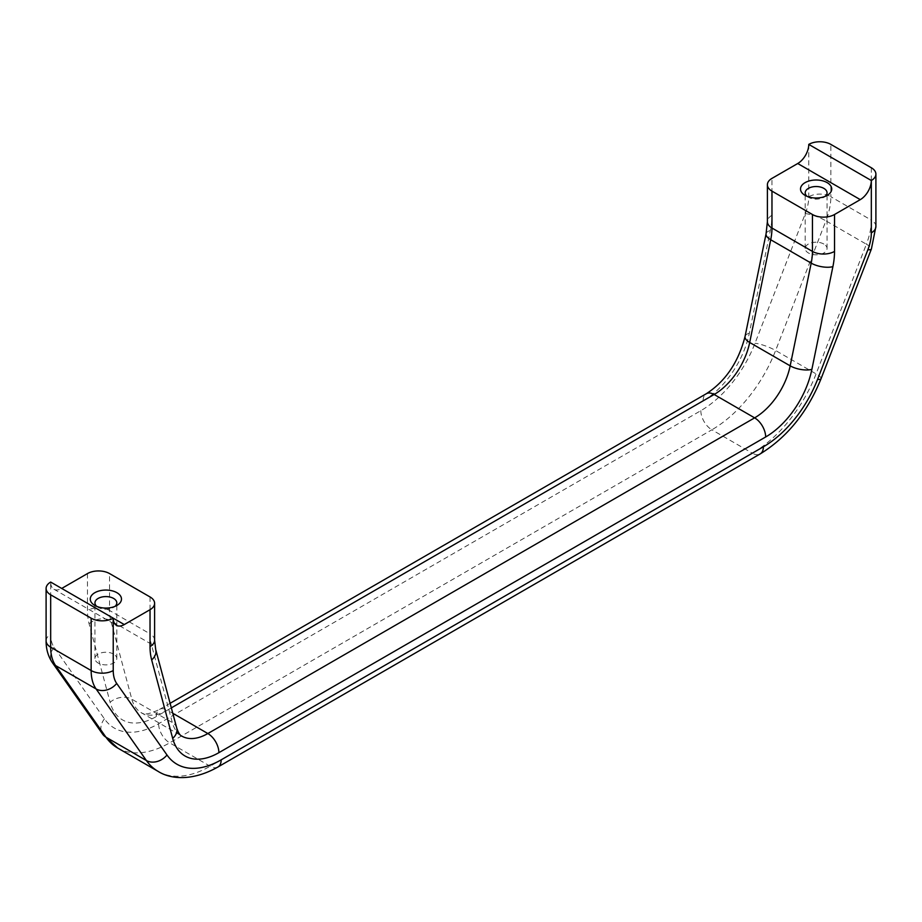 <?xml version="1.0" encoding="UTF-8"?>
<svg xmlns="http://www.w3.org/2000/svg" width="922" height="922" viewBox="0 0 922 922"><rect width="100%" height="100%" fill="white"/><g stroke="black" fill="none" stroke-linecap="round" stroke-linejoin="round"><path stroke-width="0.69" stroke-dasharray="4.61 3.46" d="M807.038 196.34A10.926 6.304 0 0 0 808.398 197.296L805.09 195.383L808.398 197.296A10.926 6.304 0 0 0 823.853 197.296A10.926 6.304 0 0 0 825.213 196.34M823.853 244.042A10.926 6.304 0 0 0 811.948 242.67A10.926 6.304 0 0 0 805.194 248.502A10.926 6.304 0 0 0 808.398 252.962A10.926 6.304 0 0 0 820.303 254.334A10.926 6.304 0 0 0 827.057 248.502A10.926 6.304 0 0 0 823.853 244.042M96.787 606.399A10.926 6.304 0 0 0 98.147 607.356L94.839 605.443L98.147 607.356A10.926 6.304 0 0 0 113.602 607.356A10.926 6.304 0 0 0 114.962 606.399M113.602 654.101A10.926 6.304 0 0 0 101.697 652.73A10.926 6.304 0 0 0 94.943 658.562A10.926 6.304 0 0 0 98.147 663.022A10.926 6.304 0 0 0 110.052 664.393A10.926 6.304 0 0 0 116.806 658.562A10.926 6.304 0 0 0 113.602 654.101M808.767 144.397L808.767 196.743A36.431 21.033 -60 0 1 805.309 213.616L755.003 343.284A88.477 51.079 -60 0 1 700.824 410.682L158.619 723.724A88.477 51.079 -60 0 1 104.44 718.883L54.121 647.313A36.431 21.033 -60 0 1 50.675 634.428L50.675 582.07A15.616 9.013 120 0 0 53.902 589.216A15.616 9.013 120 0 0 61.716 588.443L113.233 618.189M171.342 707.877L167.378 710.171L172.794 713.294M176.724 727.977A15.616 11.041 165 0 0 172.31 722.571L131.823 699.199L110.813 620.748L151.289 644.121L172.31 722.571A52.047 30.046 120 0 0 181.83 736.113L141.354 712.741A52.047 30.046 -60 0 1 131.823 699.199A15.616 11.041 165 0 0 110.121 702.276A67.652 39.058 120 0 0 156.337 716.544L703.106 400.863A67.652 39.058 120 0 0 749.321 333.245L770.331 230.523A67.652 39.058 120 0 0 771.968 215.287L771.968 178.384M150.032 596.949L150.032 633.84L109.557 610.479L109.557 573.576M217.938 766.989A15.616 9.013 -120 0 1 210.135 766.217L169.66 742.844L711.865 429.802L752.34 453.175L210.135 766.217A104.082 60.091 -60 0 1 158.088 771.368M821.076 378.677A15.616 3.296 -158.8 0 0 816.085 373.883L775.609 350.51L825.916 220.842L866.392 244.215L816.085 373.883A104.082 60.091 -60 0 1 752.34 453.175A15.616 9.013 -120 0 0 760.154 453.947M871.325 167.758L871.325 220.116L830.849 196.743L830.849 144.397M87.475 573.576L87.475 610.479A67.652 39.058 120 0 0 89.1 623.825L110.121 702.276M700.824 410.682A15.616 9.013 -120 0 0 711.865 429.802A104.082 60.091 120 0 0 775.609 350.51A15.616 3.296 -158.8 0 0 755.003 343.284M117.613 747.996A104.082 60.091 120 0 0 169.66 742.844A15.616 9.013 -120 0 1 158.619 723.724M167.378 710.171A52.047 30.046 -60 0 1 141.354 712.741C143.82 715.149 149.894 714.031 159.564 709.398A15.616 9.013 60 0 1 167.378 710.171M154.608 640.214A15.616 9.013 180 0 0 150.032 633.84A52.047 30.046 120 0 0 151.289 644.121A15.616 11.041 165 0 1 155.703 649.537M89.1 623.825A15.616 11.041 165 0 1 110.813 620.748A52.047 30.046 -60 0 1 109.557 610.479A15.616 9.013 180 0 0 87.475 610.479M805.309 213.616A15.616 3.296 -158.8 0 1 825.916 220.842A52.047 30.046 120 0 0 830.849 196.743A15.616 9.013 180 0 0 808.767 196.743M875.9 226.489A15.616 9.013 180 0 0 871.325 220.116A52.047 30.046 -60 0 1 866.392 244.215A15.616 3.296 -158.8 0 1 871.394 249.009M104.44 718.883A15.616 12.309 -35.1 0 0 102.699 734.235M54.121 647.313A15.616 12.309 -35.1 0 0 52.393 662.664M46.1 640.802A15.616 9.013 180 0 1 50.675 634.428M156.337 716.544A15.616 9.013 60 0 1 159.564 709.398L170.109 703.302M703.106 400.863A15.616 9.013 60 0 1 706.344 393.717M749.321 333.245A15.616 6.373 11.6 0 0 745.057 336.484M770.331 230.523A15.616 6.373 11.6 0 0 766.078 233.773M771.968 215.287A15.616 9.013 0 0 0 767.392 221.66M805.194 248.502L805.194 192.836M94.943 658.562L94.943 602.896M116.806 658.562L116.806 602.896M113.602 607.356L116.91 605.443M827.057 248.502L827.057 192.836M823.853 197.296L827.161 195.383M53.902 589.216L116.472 625.335"/><path stroke-width="1.38" d="M827.161 182.637A15.616 9.013 0 0 0 805.09 182.637A15.616 9.013 0 0 0 805.09 195.383L805.09 195.383A15.616 9.013 0 0 0 827.161 195.383A15.616 9.013 0 0 0 827.161 182.637M825.213 196.34A10.926 6.304 0 0 0 827.057 192.836A10.926 6.304 0 0 0 823.853 188.376A10.926 6.304 0 0 0 811.948 187.005A10.926 6.304 0 0 0 805.194 192.836A10.926 6.304 0 0 0 807.038 196.34M116.91 592.696A15.616 9.013 0 0 0 94.839 592.696A15.616 9.013 0 0 0 94.839 605.443L94.839 605.443A15.616 9.013 0 0 0 116.91 605.443A15.616 9.013 0 0 0 116.91 592.696M114.962 606.399A10.926 6.304 0 0 0 116.806 602.896A10.926 6.304 0 0 0 113.602 598.436A10.926 6.304 0 0 0 101.697 597.064A10.926 6.304 0 0 0 94.943 602.896A10.926 6.304 0 0 0 96.787 606.399M860.284 199.636L797.726 163.517A15.616 9.013 120 0 0 808.767 144.397L871.325 180.516A15.616 9.013 -60 0 1 860.284 199.636L834.525 214.503L834.525 251.406A67.652 39.058 -60 0 1 832.9 266.642L811.879 369.365A67.652 39.058 -60 0 1 765.663 436.982L218.894 752.663A67.652 39.058 -60 0 1 172.679 738.395L151.669 659.945A67.652 39.058 -60 0 1 150.032 646.599L150.032 609.696L124.274 624.563A15.616 9.013 -60 0 1 116.472 625.335A15.616 9.013 -60 0 1 113.233 618.189L50.675 582.07A15.616 9.013 0 0 0 46.1 588.443A15.616 9.013 0 0 0 50.675 594.817L91.151 618.189A15.616 9.013 0 0 0 113.233 618.189L124.274 624.563M797.726 163.517L771.968 178.384A15.616 9.013 0 0 0 767.392 184.757A15.616 9.013 0 0 0 771.968 191.131L771.968 228.034L812.443 251.406L812.443 214.503L771.968 191.131M812.443 214.503A15.616 9.013 0 0 0 834.525 214.503M150.032 609.696A15.616 9.013 0 0 0 154.608 603.322A15.616 9.013 0 0 0 150.032 596.949L109.557 573.576A15.616 9.013 0 0 0 87.475 573.576L61.716 588.443M113.233 618.189L113.233 670.548A36.431 21.033 120 0 0 116.691 683.433L166.997 755.003A88.477 51.079 120 0 0 221.176 759.843L763.381 446.801A88.477 51.079 120 0 0 817.56 379.403L867.879 249.735A36.431 21.033 120 0 0 871.325 232.863L871.325 180.516A15.616 9.013 0 0 0 875.9 174.131A15.616 9.013 0 0 0 871.325 167.758L830.849 144.397A15.616 9.013 0 0 0 808.767 144.397M832.9 266.642A15.616 6.373 11.6 0 1 811.187 263.127L770.711 239.755L749.69 342.477L790.177 365.85L811.187 263.127A52.047 30.046 120 0 0 812.443 251.406A15.616 9.013 0 0 0 834.525 251.406M172.794 713.294L207.853 733.543L754.622 417.862L714.147 394.489L171.342 707.877M50.675 594.817L50.675 647.175L91.151 670.548L91.151 618.189M116.691 683.433A15.616 12.309 -35.1 0 1 96.084 688.941L55.608 665.58L105.915 737.151L146.391 760.523L96.084 688.941A52.047 30.046 -60 0 1 91.151 670.548A15.616 9.013 180 0 0 113.233 670.548M105.915 737.151A104.082 60.091 120 0 0 117.613 747.996L102.699 734.235A15.616 12.309 -35.1 0 0 105.915 737.151M221.176 759.843A15.616 9.013 -120 0 1 217.938 766.989C192.502 781.36 170.582 779.367 158.088 771.368A104.082 60.091 -60 0 1 146.391 760.523A15.616 12.309 -35.1 0 0 166.997 755.003M765.663 436.982A15.616 9.013 60 0 0 754.622 417.862A52.047 30.046 120 0 0 790.177 365.85A15.616 6.373 11.6 0 0 811.879 369.365M749.69 342.477A52.047 30.046 -60 0 1 714.147 394.489A15.616 9.013 60 0 0 706.344 393.717C725.51 381.247 738.418 362.173 745.057 336.484A15.616 6.373 11.6 0 0 749.69 342.477M172.679 738.395A15.616 11.041 165 0 0 176.724 727.977C178.361 732.852 180.067 735.56 181.83 736.113A52.047 30.046 120 0 0 207.853 733.543A15.616 9.013 60 0 1 218.894 752.663M771.968 228.034A52.047 30.046 -60 0 1 770.711 239.755A15.616 6.373 11.6 0 1 766.078 233.773L767.392 221.66A15.616 9.013 0 0 0 771.968 228.034M46.1 640.802A15.616 9.013 180 0 0 50.675 647.175A52.047 30.046 120 0 0 55.608 665.58A15.616 12.309 -35.1 0 1 52.393 662.664C48.117 656.268 46.019 648.984 46.1 640.802L46.1 588.443M875.9 174.131L875.9 226.489A15.616 9.013 180 0 1 871.325 232.863M875.9 226.489L871.394 249.009A15.616 3.296 -158.8 0 1 867.879 249.735M871.394 249.009L821.076 378.677A15.616 3.296 -158.8 0 1 817.56 379.403M821.076 378.677C807.453 412.226 787.146 437.316 760.154 453.947A15.616 9.013 -120 0 0 763.381 446.801M154.608 603.322L154.608 640.214A15.616 9.013 180 0 1 150.032 646.599M154.608 640.214L155.703 649.537A15.616 11.041 165 0 1 151.669 659.945M158.088 771.368L117.613 747.996M102.699 734.235L52.393 662.664M217.938 766.989L760.154 453.947M170.109 703.302L706.344 393.717M745.057 336.484L766.078 233.773M767.392 221.66L767.392 184.757M176.724 727.977L155.703 649.537"/></g></svg>

